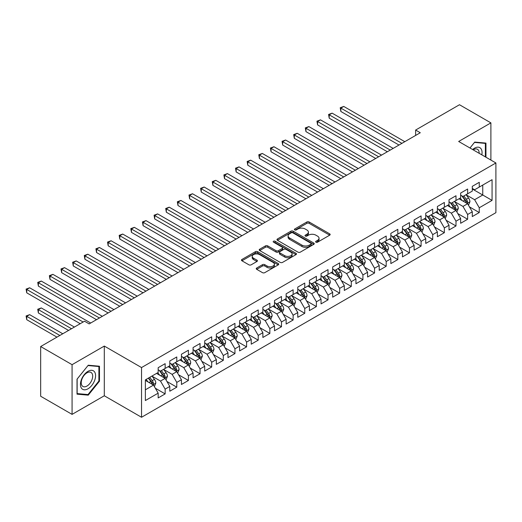 <?xml version="1.0" encoding="UTF-8"?>
<svg xmlns="http://www.w3.org/2000/svg" width="522" height="522" viewBox="0 0 522 522"><rect width="100%" height="100%" fill="white"/><g stroke="black" fill="none" stroke-linecap="round" stroke-linejoin="round"><path stroke-width="0.78" d="M315.954 242.175A1.129 0.652 0 0 0 317.552 242.175L329.689 235.174A1.618 0.933 0 0 0 330.158 234.515A1.618 0.933 0 0 0 329.689 233.856L309.135 221.987A1.618 0.933 0 0 0 306.851 221.987L294.715 228.995A1.129 0.652 0 0 0 294.382 229.452A1.129 0.652 0 0 0 294.715 229.915A1.129 0.652 0 0 0 296.313 229.915L297.886 229.008A5.168 2.982 0 0 1 305.194 229.008L306.903 230A5.168 2.982 0 0 1 308.417 232.107A5.168 2.982 0 0 1 306.903 234.215L305.337 235.122A1.129 0.652 0 0 0 305.005 235.585A1.129 0.652 0 0 0 305.337 236.048A1.129 0.652 0 0 0 306.936 236.048L308.502 235.141A5.168 2.982 0 0 1 315.817 235.141L317.526 236.127A5.168 2.982 0 0 1 319.04 238.241A5.168 2.982 0 0 1 317.526 240.348L315.954 241.255A1.129 0.652 0 0 0 315.627 241.719A1.129 0.652 0 0 0 315.954 242.175L315.954 241.255M256.72 268.008A1.618 0.933 0 0 0 256.243 268.667A1.618 0.933 0 0 0 256.72 269.326L262.488 272.654A1.618 0.933 0 0 0 264.771 272.654L278.246 264.876A1.618 0.933 0 0 0 278.715 264.217A1.618 0.933 0 0 0 278.246 263.558L257.692 251.689A1.618 0.933 0 0 0 255.402 251.689L241.927 259.467A1.618 0.933 0 0 0 241.458 260.126A1.618 0.933 0 0 0 241.927 260.785L248.896 264.811A1.618 0.933 0 0 0 251.18 264.811L256.948 261.476A1.618 0.933 0 0 0 257.418 260.817A1.618 0.933 0 0 0 256.948 260.158L253.49 258.168A4.32 2.493 0 0 1 252.224 256.4A4.32 2.493 0 0 1 254.893 254.097A4.32 2.493 0 0 1 259.604 254.638L273.137 262.455A4.32 2.493 0 0 1 274.396 264.217A4.32 2.493 0 0 1 271.734 266.52A4.32 2.493 0 0 1 267.023 265.979L264.771 264.68A1.618 0.933 0 0 0 262.488 264.68L256.72 268.008L256.72 269.326M72.075 364.676L72.075 414.377L104.302 395.774L104.302 346.066L72.075 364.676L40.664 346.536L84.525 321.213L89.177 323.901L420.282 132.745L415.623 130.056L415.623 135.433M104.302 346.066L141.534 367.56L495.9 162.968L495.9 212.676L141.534 417.267L141.534 367.56M490.895 160.078L490.895 122.872L458.668 141.475L495.9 162.968M490.895 122.872L459.484 104.733L415.623 130.056M297.997 252.152A1.618 0.933 0 0 0 300.28 252.152L313.761 244.368A1.618 0.933 0 0 0 314.231 243.709A1.618 0.933 0 0 0 313.761 243.05L293.201 231.187A1.618 0.933 0 0 0 290.917 231.187L277.443 238.965A1.618 0.933 0 0 0 276.973 239.624A1.618 0.933 0 0 0 277.443 240.283L297.997 252.152M273.959 242.423A1.129 0.652 0 0 1 275.101 242.58L275.101 241.242L296 253.307A1.618 0.933 0 0 1 296.476 253.966A1.618 0.933 0 0 1 296 254.625L282.526 262.403A1.618 0.933 0 0 1 280.242 262.403L259.688 250.534L259.688 249.216A1.618 0.933 0 0 0 259.212 249.875A1.618 0.933 0 0 0 259.688 250.534M259.688 249.216L265.457 245.888A1.618 0.933 0 0 1 267.74 245.888L276.073 250.697A1.618 0.933 0 0 0 278.356 250.697L282.18 248.492A1.618 0.933 0 0 0 282.656 247.833A1.618 0.933 0 0 0 282.18 247.174L273.502 242.162A1.129 0.652 0 0 1 273.176 241.699A1.129 0.652 0 0 1 273.874 241.099A1.129 0.652 0 0 1 275.101 241.242M472.286 188.964L482.752 195.006L482.752 185.069L492.063 179.692L479.261 187.085L479.261 182.315L472.286 186.341L472.286 191.111L467.627 193.799L467.627 189.029L460.652 193.062L460.652 197.831L455.993 200.513L455.993 195.743L449.018 199.776L449.018 204.546L444.359 207.234L444.359 202.464L437.384 206.49L437.384 211.26L432.725 213.948L432.725 209.178L425.75 213.211L425.75 217.981L421.091 220.662L421.091 215.899L414.116 219.925L414.116 224.695L409.463 227.383L409.463 222.613L402.482 226.646L402.482 231.416L397.829 234.097L397.829 229.328L390.847 233.36L390.847 238.13L386.195 240.818L386.195 236.048L379.213 240.074L379.213 244.844L374.561 247.532L374.561 242.763L367.579 246.795L367.579 251.565L362.927 254.247L362.927 249.483L355.945 253.509L355.945 258.279L351.293 260.967L351.293 256.198L344.311 260.23L344.311 264.993L339.659 267.682L339.659 262.912L332.677 266.944L332.677 271.714L328.025 274.402L328.025 269.633L321.043 273.658L321.043 278.428L316.391 281.117L316.391 276.347L309.409 280.379L309.409 285.149L304.757 287.831L304.757 283.068L297.775 287.093L297.775 291.863L293.123 294.552L293.123 289.782L286.141 293.814L286.141 298.577L281.488 301.266L281.488 296.496L274.507 300.528L274.507 305.298L269.854 307.987L269.854 303.217L262.873 307.243L262.873 312.012L258.22 314.701L258.22 309.931L251.239 313.963L251.239 318.733L246.586 321.415L246.586 316.645L239.605 320.678L239.605 325.447L234.952 328.136L234.952 323.366L227.97 327.392L227.97 332.162L223.318 334.85L223.318 330.08L216.336 334.113L216.336 338.882L211.684 341.571L211.684 336.801L204.702 340.827L204.702 345.597L200.05 348.285L200.05 343.515L193.068 347.548L193.068 352.317L188.416 354.999L188.416 350.229L181.434 354.262L181.434 359.032L176.782 361.72L176.782 356.95L169.8 360.976L169.8 365.746L165.148 368.434L165.148 363.664L158.166 367.697L158.166 372.467L145.37 379.853L145.37 400.544L158.166 393.151L153.514 385.092L145.37 380.388M492.063 179.692L492.063 200.383L479.261 207.769L474.609 199.711L466.172 194.843M469.435 206.862L479.261 212.539L479.261 207.769M479.261 212.539L472.286 216.571L472.286 211.802L467.627 214.483L462.975 206.425L454.545 201.557M457.801 213.583L467.627 219.253L467.627 214.483M467.627 219.253L460.652 223.285L460.652 218.516L455.993 221.204L451.341 213.146L442.91 208.271M446.166 220.297L455.993 225.974L455.993 221.204M455.993 225.974L449.018 230L449.018 225.236L444.359 227.918L439.707 219.86L431.276 214.992M434.532 227.011L444.359 232.688L444.359 227.918M444.359 232.688L437.384 236.72L437.384 231.951L432.725 234.639L428.073 226.574L419.642 221.706M422.898 233.732L432.725 239.409L432.725 234.639M432.725 239.409L425.75 243.435L425.75 238.665L421.091 241.353L416.439 233.295L408.008 228.421M411.264 240.446L421.091 246.123L421.091 241.353M421.091 246.123L414.116 250.155L414.116 245.386L409.463 248.067L404.804 240.009L396.374 235.141M399.63 247.16L409.463 252.837L409.463 248.067M409.463 252.837L402.482 256.87L402.482 252.1L397.829 254.788L393.17 246.73L384.74 241.856M387.996 253.881L397.829 259.558L397.829 254.788M397.829 259.558L390.847 263.584L390.847 258.814L386.195 261.502L381.536 253.444L373.106 248.576M376.362 260.595L386.195 266.272L386.195 261.502M386.195 266.272L379.213 270.305L379.213 265.535L374.561 268.223L369.902 260.158L361.472 255.291M364.728 267.316L374.561 272.986L374.561 268.223M374.561 272.986L367.579 277.019L367.579 272.249L362.927 274.937L358.268 266.879L349.838 262.005M353.094 274.03L362.927 279.707L362.927 274.937M362.927 279.707L355.945 283.74L355.945 278.97L351.293 281.652L346.634 273.593L338.204 268.726M341.46 280.745L351.293 286.421L351.293 281.652M351.293 286.421L344.311 290.454L344.311 285.684L339.659 288.372L335 280.314L326.57 275.44M329.826 287.465L339.659 293.142L339.659 288.372M339.659 293.142L332.677 297.168L332.677 292.398L328.025 295.087L323.372 287.028L314.936 282.161M318.192 294.18L328.025 299.856L328.025 295.087M328.025 299.856L321.043 303.889L321.043 299.119L316.391 301.807L311.738 293.742L303.302 288.875M306.558 300.9L316.391 306.571L316.391 301.807M316.391 306.571L309.409 310.603L309.409 305.833L304.757 308.522L300.104 300.463L291.667 295.589M294.923 307.615L304.757 313.291L304.757 308.522M304.757 313.291L297.775 317.317L297.775 312.554L293.123 315.236L288.47 307.177L280.033 302.31M283.289 314.329L293.123 320.006L293.123 315.236M293.123 320.006L286.141 324.038L286.141 319.268L281.488 321.957L276.836 313.892L268.399 309.024M271.655 321.05L281.488 326.726L281.488 321.957M281.488 326.726L274.507 330.752L274.507 325.982L269.854 328.671L265.202 320.612L256.765 315.745M260.021 327.764L269.854 333.441L269.854 328.671M269.854 333.441L262.873 337.473L262.873 332.703L258.22 335.392L253.568 327.327L245.131 322.459M248.387 334.485L258.22 340.155L258.22 335.392M258.22 340.155L251.239 344.187L251.239 339.417L246.586 342.106L241.934 334.047L233.497 329.173M236.753 341.199L246.586 346.876L246.586 342.106M246.586 346.876L239.605 350.901L239.605 346.138L234.952 348.82L230.3 340.762L221.863 335.894M225.119 347.913L234.952 353.59L234.952 348.82M234.952 353.59L227.97 357.622L227.97 352.852L223.318 355.541L218.666 347.476L210.229 342.608M213.485 354.634L223.318 360.31L223.318 355.541M223.318 360.31L216.336 364.336L216.336 359.567L211.684 362.255L207.032 354.197L198.595 349.322M201.851 361.348L211.684 367.025L211.684 362.255M211.684 367.025L204.702 371.057L204.702 366.287L200.05 368.969L195.398 360.911L186.961 356.043M190.217 368.069L200.05 373.739L200.05 368.969M200.05 373.739L193.068 377.771L193.068 373.002L188.416 375.69L183.764 367.632L175.327 362.757M178.583 374.783L188.416 380.46L188.416 375.69M188.416 380.46L181.434 384.486L181.434 379.716L176.782 382.404L172.13 374.346L163.693 369.478M166.949 381.497L176.782 387.174L176.782 382.404M176.782 387.174L169.8 391.206L169.8 386.437L165.148 389.125L160.495 381.06L152.059 376.192M155.315 388.218L165.148 393.895L165.148 389.125M165.148 393.895L158.166 397.921L158.166 393.151M158.166 369.778L160.495 371.122L165.148 368.434M145.37 389.797L153.514 385.092M169.8 363.064L172.13 364.402L176.782 361.72M160.495 381.06L165.148 378.378L156.541 373.406M169.8 386.437L165.148 378.378M181.434 356.343L183.764 357.687L188.416 354.999M172.13 374.346L176.782 371.657L168.175 366.685M181.434 379.716L176.782 371.657M193.068 349.629L195.398 350.973L200.05 348.285M183.764 367.632L188.416 364.943L179.809 359.971M193.068 373.002L188.416 364.943M204.702 342.908L207.032 344.252L211.684 341.571M195.398 360.911L200.05 358.222L191.443 353.257M204.702 366.287L200.05 358.222M216.336 336.194L218.666 337.538L223.318 334.85M207.032 354.197L211.684 351.508L203.078 346.536M216.336 359.567L211.684 351.508M227.97 329.48L230.3 330.817L234.952 328.136M218.666 347.476L223.318 344.794L214.712 339.822M227.97 352.852L223.318 344.794M239.605 322.759L241.934 324.103L246.586 321.415M230.3 340.762L234.952 338.073L226.339 333.101M239.605 346.138L234.952 338.073M251.239 316.045L253.568 317.389L258.22 314.701M241.934 334.047L246.586 331.359L237.973 326.387M251.239 339.417L246.586 331.359M262.873 309.324L265.202 310.668L269.854 307.987M253.568 327.327L258.22 324.638L249.607 319.673M262.873 332.703L258.22 324.638M274.507 302.61L276.836 303.954L281.488 301.266M265.202 320.612L269.854 317.924L261.241 312.952M274.507 325.982L269.854 317.924M286.141 295.896L288.47 297.24L293.123 294.552M276.836 313.892L281.488 311.21L272.875 306.238M286.141 319.268L281.488 311.21M297.775 289.175L300.104 290.519L304.757 287.831M288.47 307.177L293.123 304.489L284.51 299.524M297.775 312.554L293.123 304.489M309.409 282.461L311.738 283.805L316.391 281.117M300.104 300.463L304.757 297.775L296.144 292.803M309.409 305.833L304.757 297.775M321.043 275.74L323.372 277.084L328.025 274.402M311.738 293.742L316.391 291.061L307.778 286.089M321.043 299.119L316.391 291.061M332.677 269.026L335 270.37L339.659 267.682M323.372 287.028L328.025 284.34L319.412 279.368M332.677 292.398L328.025 284.34M344.311 262.312L346.634 263.656L351.293 260.967M335 280.314L339.659 277.626L331.046 272.654M344.311 285.684L339.659 277.626M355.945 255.591L358.268 256.935L362.927 254.247M346.634 273.593L351.293 270.905L342.68 265.939M355.945 278.97L351.293 270.905M367.579 248.877L369.902 250.221L374.561 247.532M358.268 266.879L362.927 264.191L354.314 259.219M367.579 272.249L362.927 264.191M379.213 242.162L381.536 243.5L386.195 240.818M369.902 260.158L374.561 257.476L365.948 252.504M379.213 265.535L374.561 257.476M390.847 235.442L393.17 236.786L397.829 234.097M381.536 253.444L386.195 250.756L377.582 245.784M390.847 258.814L386.195 250.756M402.482 228.727L404.804 230.072L409.463 227.383M393.17 246.73L397.829 244.042L389.216 239.069M402.482 252.1L397.829 244.042M414.116 222.007L416.439 223.351L421.091 220.662M404.804 240.009L409.463 237.321L400.85 232.355M414.116 245.386L409.463 237.321M425.75 215.292L428.073 216.637L432.725 213.948M416.439 233.295L421.091 230.607L412.484 225.635M425.75 238.665L421.091 230.607M437.384 208.578L439.707 209.916L444.359 207.234M428.073 226.574L432.725 223.892L424.118 218.92M437.384 231.951L432.725 223.892M449.018 201.857L451.341 203.202L455.993 200.513M439.707 219.86L444.359 217.172L435.753 212.2M449.018 225.236L444.359 217.172M460.652 195.143L462.975 196.487L467.627 193.799M451.341 213.146L455.993 210.457L447.387 205.485M460.652 218.516L455.993 210.457M472.286 188.422L474.609 189.767L479.261 187.085M462.975 206.425L467.627 203.737L459.021 198.771M472.286 211.802L467.627 203.737M40.664 346.536L40.664 396.244L72.075 414.377M104.302 395.774L141.534 417.267M474.609 199.711L482.752 195.006L492.063 200.383M485.956 157.226L485.956 143.093L474.726 142.088L469.976 148M99.474 381.19L99.474 366.222L88.251 365.217L77.021 379.187L77.021 394.156L88.251 395.161L99.474 381.19L98.893 380.858M316.41 242.338L317.526 241.693A5.168 2.982 0 0 0 319.04 239.585L319.04 238.241M308.417 232.107L308.417 233.451A5.168 2.982 0 0 1 306.903 235.559L305.788 236.205M329.669 235.187L309.135 223.331A1.618 0.933 0 0 0 306.851 223.331L295.165 230.078M313.735 244.381L293.201 232.531A1.618 0.933 0 0 0 290.917 232.531L277.463 240.296M310.903 244.172A1.129 0.652 0 0 0 311.236 243.709A1.129 0.652 0 0 0 310.903 243.252L292.862 232.832A1.129 0.652 0 0 0 291.263 232.832L289.606 233.791A5.168 2.982 0 0 0 288.092 235.898A5.168 2.982 0 0 0 289.606 238.006L301.938 245.131A5.168 2.982 0 0 0 309.246 245.131L310.903 244.172L310.903 245.516A1.129 0.652 0 0 0 311.236 245.053L311.236 243.709M288.092 235.898L288.092 237.242A5.168 2.982 0 0 0 289.606 239.35L289.606 238.006M310.903 245.516L309.246 246.475A5.168 2.982 0 0 1 301.938 246.475L289.606 239.35M259.708 250.547L265.457 247.232L265.457 245.888M282.656 247.833L282.656 249.177A1.618 0.933 0 0 1 282.18 249.836L278.356 252.041A1.618 0.933 0 0 1 276.073 252.041L267.74 247.232A1.618 0.933 0 0 0 265.457 247.232M275.101 242.58L295.981 254.638M284.725 255.695A4.32 2.493 0 0 0 289.429 256.237A4.32 2.493 0 0 0 292.098 253.933A4.32 2.493 0 0 0 290.832 252.165L286.069 249.412A1.618 0.933 0 0 0 283.779 249.412L279.955 251.624A1.618 0.933 0 0 0 279.485 252.283A1.618 0.933 0 0 0 279.955 252.942L284.725 255.695L284.725 257.039A4.32 2.493 0 0 0 289.429 257.581A4.32 2.493 0 0 0 292.098 255.271L292.098 253.933M279.485 252.283L279.485 253.627A1.618 0.933 0 0 0 279.955 254.286L279.955 252.942M284.725 257.039L279.955 254.286M274.396 264.217L274.396 265.561A4.32 2.493 0 0 1 271.734 267.864A4.32 2.493 0 0 1 267.023 267.323L264.771 266.018A1.618 0.933 0 0 0 262.488 266.018L256.739 269.339M252.224 256.4L252.224 257.744A4.32 2.493 0 0 0 253.49 259.512L253.49 258.168M256.922 261.489L253.49 259.512M278.219 264.889L257.692 253.033A1.618 0.933 0 0 0 255.402 253.033L241.954 260.798M87.063 394.475L88.251 395.161M468.488 205.231L469.93 201.714A4.359 2.519 -120 0 0 468.541 198.001L466.068 194.699M462.133 200.565L460.254 198.06M340.853 138.337L375.723 158.466L317.585 124.902L317.585 121.548L320.495 119.864L381.536 155.112M466.805 203.267L467.582 201.897A4.359 2.519 -120 0 0 466.329 199.273L463.862 195.978M462.446 196.181L465.5 200.259A2.218 1.285 60 0 1 465.905 200.931L467.582 201.897M461.683 195.737L464.932 200.083A4.359 2.519 60 0 1 466.185 202.706L466.27 202.954M401.901 143.354L340.853 108.113L343.763 106.436L404.804 141.677M398.991 145.038L340.853 111.473L340.853 108.113L340.213 107.741L343.763 106.436M340.853 111.473L340.213 107.741M456.854 211.945L458.296 208.428A4.359 2.519 -120 0 0 456.907 204.715L454.434 201.414M450.499 207.28L448.62 204.774M329.219 145.057L364.088 165.187L305.951 131.622L305.951 128.262L308.861 126.585L369.902 161.827M455.171 209.981L455.947 208.611A4.359 2.519 -120 0 0 454.695 205.994L452.228 202.693M450.812 202.895L453.866 206.973A2.218 1.285 60 0 1 454.271 207.645L455.947 208.611M450.049 202.458L453.298 206.797A4.359 2.519 60 0 1 454.551 209.42L454.636 209.674M445.22 218.666L446.662 215.142A4.359 2.519 -120 0 0 445.273 211.43L442.8 208.134M438.865 214L436.986 211.488M317.585 151.772L352.454 171.901L294.317 138.337L294.317 134.983L297.227 133.299L358.268 168.541M443.543 216.702L444.313 215.332A4.359 2.519 -120 0 0 443.061 212.708L440.594 209.407M439.178 209.616L442.232 213.687A2.218 1.285 60 0 1 442.636 214.366L444.313 215.332M438.415 209.172L441.664 213.511A4.359 2.519 60 0 1 442.917 216.134L443.002 216.389M390.267 150.075L329.219 114.827L332.129 113.15L393.17 148.392M387.357 151.752L329.219 118.187L329.219 114.827L328.579 114.462L332.129 113.15M329.219 118.187L328.579 114.462M378.633 156.789L316.945 121.176L320.495 119.864M317.585 124.902L316.945 121.176M481.826 154.838A10.694 6.173 120 0 0 481.043 148.777A10.694 6.173 120 0 0 472.632 149.533M479.15 153.298A8.098 4.672 120 0 0 478.393 150.14A8.098 4.672 120 0 0 477.48 149.299A8.098 4.672 120 0 0 473.18 149.853M474.472 142.408L485.369 143.393L485.369 156.887M484.651 142.976L485.369 143.393M469.996 148.013L474.491 142.421M81.465 388.205A10.694 6.173 120 0 0 91.794 385.432A10.694 6.173 120 0 0 94.567 371.905A10.694 6.173 120 0 0 84.238 374.679A10.694 6.173 120 0 0 81.465 388.205M82 385.608A8.098 4.672 120 0 0 82.907 386.456A8.098 4.672 120 0 0 90.443 382.678A8.098 4.672 120 0 0 91.911 373.276A8.098 4.672 120 0 0 91.004 372.427A8.098 4.672 120 0 0 83.468 376.212A8.098 4.672 120 0 0 82 385.608M88.016 365.55L98.893 366.522L98.893 381.027L88.016 394.56L77.139 393.588L77.139 379.083L87.99 365.537M98.175 366.105L98.893 366.522M433.586 225.38L435.028 221.863A4.359 2.519 -120 0 0 433.638 218.15L431.165 214.849M427.231 220.715L425.352 218.209M305.951 158.486L340.82 178.622L282.683 145.057L282.683 141.697L285.593 140.02L346.634 175.262M431.909 223.416L432.679 222.046A4.359 2.519 -120 0 0 431.426 219.423L428.96 216.128M427.544 216.33L430.598 220.408A2.218 1.285 60 0 1 431.002 221.08L432.679 222.046M426.781 215.886L430.03 220.232A4.359 2.519 60 0 1 431.283 222.855L431.368 223.103M421.952 232.101L423.394 228.577A4.359 2.519 -120 0 0 422.004 224.865L419.531 221.569M415.597 227.435L413.718 224.923M294.317 165.206L329.186 185.336L271.048 151.772L271.048 148.411L273.959 146.734L335 181.976M420.275 230.13L421.045 228.767A4.359 2.519 -120 0 0 419.792 226.143L417.326 222.842M415.91 223.051L418.964 227.122A2.218 1.285 60 0 1 419.368 227.794L421.045 228.767M415.147 222.607L418.396 226.946A4.359 2.519 60 0 1 419.649 229.569L419.734 229.824M366.999 163.503L305.311 127.897L308.861 126.585M305.951 131.622L305.311 127.897M355.365 170.224L293.677 134.611L297.227 133.299M294.317 138.337L293.677 134.611M410.318 238.815L411.76 235.292A4.359 2.519 -120 0 0 410.37 231.585L407.897 228.284M403.963 234.15L402.084 231.644M282.683 171.921L317.552 192.05L259.421 158.486L259.421 155.132L262.325 153.448L323.366 188.696M408.641 236.851L409.411 235.481A4.359 2.519 -120 0 0 408.158 232.858L405.692 229.556M404.282 229.765L407.33 233.836A2.218 1.285 60 0 1 407.734 234.515L409.411 235.481M403.513 229.321L406.768 233.667A4.359 2.519 60 0 1 408.015 236.29L408.1 236.538M343.73 176.938L282.043 141.325L285.593 140.02M282.683 145.057L282.043 141.325M398.684 245.529L400.126 242.012A4.359 2.519 -120 0 0 398.736 238.3L396.263 234.998M392.329 240.864L390.449 238.358M271.048 178.641L305.918 198.771L247.787 165.206L247.787 161.846L250.69 160.169L311.738 195.411M397.007 243.565L397.777 242.195A4.359 2.519 -120 0 0 396.524 239.572L394.058 236.277M392.648 236.479L395.696 240.557A2.218 1.285 60 0 1 396.1 241.229L397.777 242.195M391.878 236.042L395.134 240.381A4.359 2.519 60 0 1 396.381 243.004L396.466 243.259M332.096 183.659L270.409 148.046L273.959 146.734M271.048 151.772L270.409 148.046M387.056 252.25L388.498 248.726A4.359 2.519 -120 0 0 387.102 245.014L384.636 241.719M380.695 247.585L378.815 245.072M259.414 185.356L294.284 205.485L236.153 171.921L236.153 168.567L239.056 166.883L300.104 202.125M385.373 250.279L386.143 248.916A4.359 2.519 -120 0 0 384.897 246.293L382.424 242.991M381.014 243.2L384.062 247.271A2.218 1.285 60 0 1 384.466 247.95L386.143 248.916M380.244 242.756L383.5 247.095A4.359 2.519 60 0 1 384.747 249.718L384.831 249.973M375.422 258.964L376.864 255.447A4.359 2.519 -120 0 0 375.468 251.734L373.002 248.433M369.061 254.299L367.181 251.793M247.787 192.07L282.65 212.2L224.519 178.641L224.519 175.281L227.422 173.604L288.47 208.846M373.739 257L374.509 255.63A4.359 2.519 -120 0 0 373.263 253.007L370.79 249.712M369.38 249.914L372.427 253.992A2.218 1.285 60 0 1 372.832 254.664L374.509 255.63M368.61 249.47L371.866 253.816A4.359 2.519 60 0 1 373.113 256.439L373.197 256.687M363.788 265.685L365.23 262.161A4.359 2.519 -120 0 0 363.834 258.449L361.368 255.147M357.426 261.013L355.547 258.507M236.153 198.791L271.016 218.92L212.885 185.356L212.885 181.995L215.788 180.318L276.836 215.56M362.105 263.714L362.875 262.351A4.359 2.519 -120 0 0 361.629 259.728L359.156 256.426M357.746 256.635L360.793 260.706A2.218 1.285 60 0 1 361.198 261.378L362.875 262.351M356.976 256.191L360.232 260.53A4.359 2.519 60 0 1 361.478 263.153L361.563 263.408M352.154 272.399L353.596 268.876A4.359 2.519 -120 0 0 352.2 265.163L349.733 261.868M345.792 267.734L343.913 265.228M224.519 205.505L259.382 225.635L201.251 192.07L201.251 188.716L204.154 187.033L265.202 222.281M350.471 270.435L351.241 269.065A4.359 2.519 -120 0 0 349.994 266.442L347.522 263.14M346.112 263.349L349.159 267.421A2.218 1.285 60 0 1 349.564 268.099L351.241 269.065M345.342 262.905L348.598 267.251A4.359 2.519 60 0 1 349.844 269.867L349.929 270.122M340.52 279.113L341.962 275.596A4.359 2.519 -120 0 0 340.566 271.884L338.099 268.582M334.158 274.448L332.279 271.942M212.885 212.226L247.748 232.355L189.617 198.791L189.617 195.43L192.52 193.753L253.568 228.995M338.837 277.149L339.607 275.779A4.359 2.519 -120 0 0 338.36 273.156L335.887 269.861M334.478 270.063L337.525 274.141A2.218 1.285 60 0 1 337.93 274.813L339.607 275.779M333.708 269.62L336.964 273.965A4.359 2.519 60 0 1 338.21 276.588L338.295 276.843M328.886 285.834L330.328 282.311A4.359 2.519 -120 0 0 328.932 278.598L326.465 275.303M322.524 281.169L320.645 278.657M201.251 218.94L236.114 239.069L177.982 205.505L177.982 202.144L180.886 200.468L241.934 235.709M327.203 283.864L327.973 282.5A4.359 2.519 -120 0 0 326.726 279.877L324.253 276.575M322.844 276.784L325.898 280.856A2.218 1.285 60 0 1 326.296 281.534L327.973 282.5M322.074 276.34L325.33 280.679A4.359 2.519 60 0 1 326.576 283.302L326.661 283.557M317.252 292.548L318.694 289.031A4.359 2.519 -120 0 0 317.298 285.319L314.831 282.017M310.89 287.883L309.011 285.377M189.617 225.654L224.48 245.784L166.348 212.226L166.348 208.865L169.252 207.182L230.3 242.43M315.569 290.584L316.339 289.214A4.359 2.519 -120 0 0 315.092 286.591L312.619 283.296M311.21 283.498L314.264 287.576A2.218 1.285 60 0 1 314.662 288.248L316.339 289.214M310.44 283.055L313.696 287.4A4.359 2.519 60 0 1 314.942 290.023L315.034 290.271M305.618 299.263L307.06 295.746A4.359 2.519 -120 0 0 305.664 292.033L303.197 288.731M299.256 294.597L297.377 292.092M177.982 232.375L212.845 252.504L154.714 218.94L154.714 215.579L157.624 213.903L218.666 249.144M303.935 297.299L304.704 295.928A4.359 2.519 -120 0 0 303.458 293.312L300.985 290.01M299.576 290.212L302.63 294.291A2.218 1.285 60 0 1 303.028 294.963L304.704 295.928M298.806 289.775L302.062 294.114A4.359 2.519 60 0 1 303.308 296.737L303.399 296.992M293.984 305.983L295.426 302.46A4.359 2.519 -120 0 0 294.036 298.747L291.563 295.452M287.622 301.318L285.743 298.806M166.348 239.089L201.211 259.219L143.08 225.654L143.08 222.3L145.99 220.617L207.032 255.858M292.3 304.019L293.07 302.649A4.359 2.519 -120 0 0 291.824 300.026L289.351 296.724M287.942 296.933L290.995 301.005A2.218 1.285 60 0 1 291.393 301.683L293.07 302.649M287.172 296.489L290.428 300.835A4.359 2.519 60 0 1 291.674 303.452L291.765 303.706M320.462 190.373L258.775 154.76L262.325 153.448M259.421 158.486L258.775 154.76M308.828 197.088L247.141 161.474L250.69 160.169M247.787 165.206L247.141 161.474M297.194 203.808L235.513 168.195L239.056 166.883M236.153 171.921L235.513 168.195M285.56 210.523L223.879 174.909L227.422 173.604M224.519 178.641L223.879 174.909M273.926 217.237L212.245 181.63L215.788 180.318M212.885 185.356L212.245 181.63M262.292 223.958L200.611 188.344L204.154 187.033M201.251 192.07L200.611 188.344M250.658 230.672L188.977 195.058L192.52 193.753M189.617 198.791L188.977 195.058M239.024 237.393L177.343 201.779L180.886 200.468M177.982 205.505L177.343 201.779M227.39 244.107L165.709 208.493L169.252 207.182M166.348 212.226L165.709 208.493M282.35 312.698L283.792 309.181A4.359 2.519 -120 0 0 282.402 305.468L279.929 302.166M275.988 308.032L274.109 305.527M154.714 245.81L189.577 265.939L131.446 232.375L131.446 229.014L134.356 227.338L195.398 262.579M280.666 310.734L281.436 309.363A4.359 2.519 -120 0 0 280.19 306.74L277.717 303.445M276.308 303.647L279.361 307.726A2.218 1.285 60 0 1 279.759 308.398L281.436 309.363M275.538 303.204L278.794 307.549A4.359 2.519 60 0 1 280.04 310.172L280.131 310.42M215.756 250.821L154.075 215.214L157.624 213.903M154.714 218.94L154.075 215.214M270.716 319.418L272.158 315.895A4.359 2.519 -120 0 0 270.768 312.182L268.295 308.887M264.354 314.753L262.475 312.241M143.08 252.524L177.943 272.654L119.812 239.089L119.812 235.729L122.722 234.052L183.764 269.293M269.032 317.448L269.802 316.084A4.359 2.519 -120 0 0 268.556 313.461L266.083 310.159M264.674 310.368L267.727 314.44A2.218 1.285 60 0 1 268.132 315.118L269.802 316.084M263.904 309.924L267.16 314.264A4.359 2.519 60 0 1 268.406 316.887L268.497 317.141M204.122 257.542L142.441 221.928L145.99 220.617M143.08 225.654L142.441 221.928M259.082 326.133L260.524 322.616A4.359 2.519 -120 0 0 259.134 318.903L256.661 315.601M252.72 321.467L250.841 318.962M131.446 259.238L166.309 279.368L108.178 245.803L108.178 242.449L111.088 240.766L172.13 276.014M257.398 324.169L258.168 322.798A4.359 2.519 -120 0 0 256.922 320.175L254.449 316.88M253.04 317.082L256.093 321.16A2.218 1.285 60 0 1 256.498 321.833L258.168 322.798M252.27 316.639L255.526 320.984A4.359 2.519 60 0 1 256.772 323.607L256.863 323.855M192.487 264.256L130.807 228.643L134.356 227.338M131.446 232.375L130.807 228.643M247.448 332.847L248.89 329.33A4.359 2.519 -120 0 0 247.5 325.617L245.027 322.315M241.086 328.181L239.207 325.676M119.812 265.959L154.675 286.089L96.544 252.524L96.544 249.164L99.454 247.487L160.495 282.728M245.764 330.883L246.534 329.512A4.359 2.519 -120 0 0 245.288 326.896L242.815 323.594M241.405 323.797L244.459 327.875A2.218 1.285 60 0 1 244.864 328.547L246.534 329.512M240.635 323.359L243.891 327.699A4.359 2.519 60 0 1 245.138 330.322L245.229 330.576M180.853 270.977L119.173 235.363L122.722 234.052M119.812 239.089L119.173 235.363M235.813 339.568L237.256 336.044A4.359 2.519 -120 0 0 235.866 332.331L233.393 329.036M229.452 334.902L227.572 332.39M108.178 272.673L143.041 292.803L84.91 259.238L84.91 255.884L87.82 254.201L148.861 289.442M234.13 337.603L234.9 336.233A4.359 2.519 -120 0 0 233.654 333.61L231.181 330.309M229.771 330.517L232.825 334.589A2.218 1.285 60 0 1 233.23 335.268L234.9 336.233M229.001 330.074L232.257 334.413A4.359 2.519 60 0 1 233.504 337.036L233.595 337.29M169.219 277.691L107.539 242.077L111.088 240.766M108.178 245.803L107.539 242.077M224.179 346.282L225.621 342.765A4.359 2.519 -120 0 0 224.232 339.052L221.759 335.75M217.818 341.616L215.938 339.111M96.544 279.394L131.407 299.524L73.276 265.959L73.276 262.599L76.186 260.922L137.227 296.163M222.496 344.318L223.266 342.947A4.359 2.519 -120 0 0 222.02 340.324L219.547 337.029M218.137 337.232L221.191 341.31A2.218 1.285 60 0 1 221.596 341.982L223.266 342.947M217.367 336.788L220.623 341.134A4.359 2.519 60 0 1 221.87 343.757L221.961 344.005M157.585 284.405L95.904 248.798L99.454 247.487M96.544 252.524L95.904 248.798M212.545 353.002L213.987 349.479A4.359 2.519 -120 0 0 212.598 345.766L210.125 342.471M206.183 348.337L204.304 345.825M84.91 286.108L119.773 306.238L61.642 272.673L61.642 269.313L64.552 267.636L125.593 302.877M210.862 351.032L211.632 349.668A4.359 2.519 -120 0 0 210.386 347.045L207.913 343.744M206.503 343.952L209.557 348.024A2.218 1.285 60 0 1 209.961 348.696L211.632 349.668M205.733 343.509L208.989 347.848A4.359 2.519 60 0 1 210.235 350.471L210.327 350.725M145.951 291.126L84.27 255.512L87.82 254.201M84.91 259.238L84.27 255.512M200.911 359.717L202.353 356.2A4.359 2.519 -120 0 0 200.963 352.487L198.49 349.185M194.549 355.051L192.67 352.546M73.276 292.822L108.139 312.952L50.008 279.387L50.008 276.034L52.918 274.35L113.959 309.598M199.228 357.753L199.998 356.382A4.359 2.519 -120 0 0 198.751 353.759L196.279 350.464M194.869 350.667L197.923 354.738A2.218 1.285 60 0 1 198.327 355.417L199.998 356.382M194.099 350.223L197.355 354.568A4.359 2.519 60 0 1 198.601 357.192L198.693 357.439M134.317 297.84L72.636 262.227L76.186 260.922M73.276 265.959L72.636 262.227M189.277 366.431L190.719 362.914A4.359 2.519 -120 0 0 189.329 359.201L186.856 355.9M182.915 361.766L181.036 359.26M61.642 299.543L96.505 319.673L38.374 286.108L38.374 282.748L41.284 281.071L102.325 316.312M187.594 364.467L188.364 363.097A4.359 2.519 -120 0 0 187.117 360.48L184.644 357.178M183.235 357.381L186.289 361.459A2.218 1.285 60 0 1 186.693 362.131L188.364 363.097M182.472 356.944L185.721 361.283A4.359 2.519 60 0 1 186.967 363.906L187.059 364.16M122.683 304.561L61.002 268.947L64.552 267.636M61.642 272.673L61.002 268.947M177.643 373.152L179.085 369.628A4.359 2.519 -120 0 0 177.695 365.915L175.222 362.62M171.281 368.486L169.409 365.974M50.008 306.257L80.218 323.699L26.739 292.822L26.739 289.469L29.65 287.785L90.691 323.027M175.96 371.188L176.73 369.817A4.359 2.519 -120 0 0 175.483 367.194L173.01 363.893M171.601 364.102L174.655 368.173A2.218 1.285 60 0 1 175.059 368.852L176.73 369.817M170.838 363.658L174.087 367.997A4.359 2.519 60 0 1 175.333 370.62L175.425 370.874M111.049 311.275L49.368 275.662L52.918 274.35M50.008 279.387L49.368 275.662M166.009 379.866L167.451 376.349A4.359 2.519 -120 0 0 166.061 372.636L163.588 369.335M159.647 375.201L157.774 372.695M74.405 327.059L41.284 307.934L38.374 309.618L38.374 312.972L68.584 330.419M164.326 377.902L165.096 376.532A4.359 2.519 -120 0 0 163.849 373.909L161.376 370.613M159.967 370.816L163.021 374.894A2.218 1.285 60 0 1 163.425 375.566L165.096 376.532M159.203 370.372L162.453 374.718A4.359 2.519 60 0 1 163.699 377.341L163.791 377.589M38.374 312.972L37.734 309.246L71.494 328.736M37.734 309.246L41.284 307.934M99.415 317.989L37.734 282.382L41.284 281.071M38.374 286.108L37.734 282.382M154.375 386.587L155.817 383.063A4.359 2.519 -120 0 0 154.427 379.35L151.954 376.049M148.02 381.921L146.14 379.409M62.77 333.773L29.65 314.655L26.739 316.332L26.739 319.692L56.95 337.134M152.692 384.616L153.461 383.252A4.359 2.519 -120 0 0 152.215 380.629L149.742 377.328M148.653 377.961L151.387 381.608A2.218 1.285 60 0 1 151.791 382.28L153.461 383.252M148.346 378.137L150.819 381.432A4.359 2.519 60 0 1 152.065 384.055L152.156 384.309M26.739 319.692L26.1 315.967L59.86 335.457M26.1 315.967L29.65 314.655M83.129 322.022L26.1 289.097L29.65 287.785M26.739 292.822L26.1 289.097M317.526 241.693L317.526 240.348M305.337 236.048L305.337 235.122M306.903 235.559L306.903 234.215M294.715 229.915L294.715 228.995M306.851 223.331L306.851 221.987M309.135 223.331L309.135 221.987M329.689 235.174L329.689 233.856M277.443 240.283L277.443 238.965M290.917 232.531L290.917 231.187M293.201 232.531L293.201 231.187M313.761 244.368L313.761 243.05M301.938 246.475L301.938 245.131M309.246 246.475L309.246 245.131M267.74 247.232L267.74 245.888M276.073 252.041L276.073 250.697M278.356 252.041L278.356 250.697M282.18 249.836L282.18 248.492M296 254.625L296 253.307M262.488 266.018L262.488 264.68M264.771 266.018L264.771 264.68M267.023 267.323L267.023 265.979M256.948 261.476L256.948 260.158M241.927 260.785L241.927 259.467M255.402 253.033L255.402 251.689M257.692 253.033L257.692 251.689M278.246 264.876L278.246 263.558M467.086 203.423L469.904 201.792M466.329 199.273L468.541 198.001M463.112 201.133L464.932 200.083M455.452 210.138L458.27 208.513M454.695 205.994L456.907 204.715M451.478 207.847L453.298 206.797M443.817 216.858L446.636 215.227M443.061 212.708L445.273 211.43M439.844 214.568L441.664 213.511M432.183 223.573L435.002 221.948M431.426 219.423L433.638 218.15M428.21 221.282L430.03 220.232M420.549 230.293L423.368 228.662M419.792 226.143L422.004 224.865M416.576 227.997L418.396 226.946M408.915 237.008L411.734 235.376M408.158 232.858L410.37 231.585M404.942 234.717L406.768 233.667M397.281 243.722L400.1 242.097M396.524 239.572L398.736 238.3M393.307 241.432L395.134 240.381M385.647 250.443L388.466 248.811M384.897 246.293L387.102 245.014M381.673 248.152L383.5 247.095M374.013 257.157L376.832 255.532M373.263 253.007L375.468 251.734M370.039 254.867L371.866 253.816M362.379 263.878L365.198 262.246M361.629 259.728L363.834 258.449M358.405 261.581L360.232 260.53M350.745 270.592L353.564 268.96M349.994 266.442L352.2 265.163M346.771 268.301L348.598 267.251M339.111 277.306L341.93 275.681M338.36 273.156L340.566 271.884M335.144 275.016L336.964 273.965M327.477 284.027L330.296 282.395M326.726 279.877L328.932 278.598M323.51 281.736L325.33 280.679M315.843 290.741L318.661 289.116M315.092 286.591L317.298 285.319M311.875 288.451L313.696 287.4M304.209 297.462L307.027 295.83M303.458 293.312L305.664 292.033M300.241 295.165L302.062 294.114M292.574 304.176L295.393 302.545M291.824 300.026L294.036 298.747M288.607 301.886L290.428 300.835M280.94 310.89L283.759 309.265M280.19 306.74L282.402 305.468M276.973 308.6L278.794 307.549M269.306 317.611L272.125 315.98M268.556 313.461L270.768 312.182M265.339 315.314L267.16 314.264M257.672 324.325L260.491 322.694M256.922 320.175L259.134 318.903M253.705 322.035L255.526 320.984M246.038 331.039L248.857 329.415M245.288 326.896L247.5 325.617M242.071 328.749L243.891 327.699M234.404 337.76L237.223 336.129M233.654 333.61L235.866 332.331M230.437 335.47L232.257 334.413M222.77 344.474L225.595 342.85M222.02 340.324L224.232 339.052M218.803 342.184L220.623 341.134M211.136 351.195L213.961 349.564M210.386 347.045L212.598 345.766M207.169 348.898L208.989 347.848M199.502 357.909L202.327 356.278M198.751 353.759L200.963 352.487M195.535 355.619L197.355 354.568M187.868 364.624L190.693 362.999M187.117 360.48L189.329 359.201M183.901 362.333L185.721 361.283M176.234 371.344L179.059 369.713M175.483 367.194L177.695 365.915M172.267 369.054L174.087 367.997M164.6 378.058L167.425 376.434M163.849 373.909L166.061 372.636M160.632 375.768L162.453 374.718M152.966 384.779L155.791 383.148M152.215 380.629L154.427 379.35M148.998 382.482L150.819 381.432"/></g></svg>

